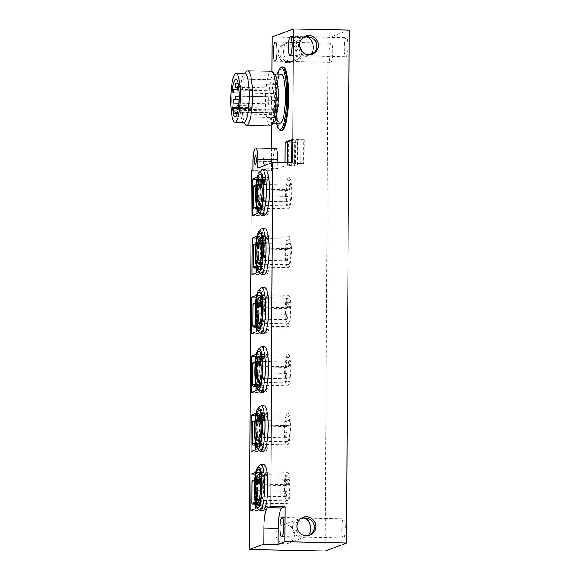 <?xml version="1.0" encoding="UTF-8"?>
<svg xmlns="http://www.w3.org/2000/svg" width="580" height="580" viewBox="0 0 580 580"><rect width="100%" height="100%" fill="white"/><g stroke="black" fill="none" stroke-linecap="round" stroke-linejoin="round"><path stroke-width="0.43" stroke-dasharray="2.9 2.17" d="M301.752 517.984L300.636 518.281C293.031 520.615 295.271 536.558 303.275 537.015L302.405 537.029C290.906 537.268 288.361 522.384 299.287 518.788L301.419 518.187M304.275 36.866L303.159 37.163C295.546 39.498 297.786 55.441 305.79 55.897L304.928 55.905C293.429 56.151 290.877 41.26 301.803 37.671L303.935 37.069M302.013 51.526C301.738 55.731 299.338 58.79 294.814 60.719L290.725 61.553L293.458 61.226C301.071 58.892 298.83 42.942 290.826 42.485L288.093 42.819C280.488 45.153 282.728 61.096 290.725 61.553L289.862 61.56C278.364 61.806 275.819 46.915 286.745 43.326L291.689 42.478C294.901 42.594 297.533 43.652 299.584 45.668M349.211 30.124L327.946 38.106L325.257 551M272.136 36.982L327.946 38.106M343.454 537.827A9.556 1.849 -88.8 0 0 345.361 527.967A9.556 1.849 -88.8 0 0 343.701 518.737A9.556 1.849 -88.8 0 0 341.656 528.257A9.556 1.849 -88.8 0 0 343.309 537.856A9.556 1.849 -88.8 0 0 343.454 537.827M308.647 535.615L303.275 537.015L306.008 536.688L307.603 535.797M345.977 56.709A9.556 1.849 -88.8 0 0 347.884 46.849A9.556 1.849 -88.8 0 0 346.216 37.62A9.556 1.849 -88.8 0 0 344.172 47.139A9.556 1.849 -88.8 0 0 345.832 56.731A9.556 1.849 -88.8 0 0 345.977 56.709M311.17 54.491L305.79 55.897L308.524 55.571L310.119 54.679M330.912 62.364A9.556 1.849 -88.8 0 0 332.818 52.497A9.556 1.849 -88.8 0 0 331.151 43.275A9.556 1.849 -88.8 0 0 329.106 52.794A9.556 1.849 -88.8 0 0 330.767 62.386A9.556 1.849 -88.8 0 0 330.912 62.364M285.106 543.837A9.556 9.352 -110.6 0 1 281.8 525.357A9.556 9.352 -110.6 0 1 293.915 531.019A9.556 9.352 -110.6 0 1 285.106 543.837M287.629 62.712A9.556 9.352 -110.6 0 1 284.316 44.232A9.556 9.352 -110.6 0 1 296.431 49.894A9.556 9.352 -110.6 0 1 287.629 62.712M271.549 148.386L271.433 170.875L251.343 170.469M271.955 71.485L271.672 124.939M256.664 267.851L256.831 236.93M256.36 326.859L256.519 295.938M256.048 385.867L256.208 354.938M255.744 444.867L255.903 413.946M255.432 503.875L255.591 472.954M256.976 208.851L257.136 177.929M263.015 510.298A22.758 4.408 91.2 0 1 259.064 487.454A22.758 4.408 91.2 0 1 263.936 464.79M263.327 451.291A22.758 4.408 91.2 0 1 259.376 428.446A22.758 4.408 91.2 0 1 264.241 405.783M263.632 392.29A22.758 4.408 91.2 0 1 259.688 369.445A22.758 4.408 91.2 0 1 264.552 346.775M263.943 333.282A22.758 4.408 91.2 0 1 259.992 310.438A22.758 4.408 91.2 0 1 264.864 287.774M264.255 274.275A22.758 4.408 91.2 0 1 260.304 251.43A22.758 4.408 91.2 0 1 265.169 228.767M264.56 215.274A22.758 4.408 91.2 0 1 260.616 192.43A22.758 4.408 91.2 0 1 265.481 169.766M258.426 269.736A4.553 0.884 -88.8 0 0 259.332 265.038A4.553 0.884 -88.8 0 0 258.542 260.645A4.553 0.884 -88.8 0 0 257.571 265.183A4.553 0.884 -88.8 0 0 258.361 269.751A4.553 0.884 -88.8 0 0 258.426 269.736M258.114 328.744A4.553 0.884 -88.8 0 0 259.028 324.046A4.553 0.884 -88.8 0 0 258.231 319.652A4.553 0.884 -88.8 0 0 257.259 324.184A4.553 0.884 -88.8 0 0 258.049 328.751A4.553 0.884 -88.8 0 0 258.114 328.744M257.81 387.745A4.553 0.884 -88.8 0 0 258.716 383.054A4.553 0.884 -88.8 0 0 257.926 378.66A4.553 0.884 -88.8 0 0 256.947 383.191A4.553 0.884 -88.8 0 0 257.738 387.759A4.553 0.884 -88.8 0 0 257.81 387.745M257.498 446.752A4.553 0.884 -88.8 0 0 258.404 442.054A4.553 0.884 -88.8 0 0 257.614 437.661A4.553 0.884 -88.8 0 0 256.643 442.192A4.553 0.884 -88.8 0 0 257.433 446.767A4.553 0.884 -88.8 0 0 257.498 446.752M257.187 505.76A4.553 0.884 -88.8 0 0 258.1 501.062A4.553 0.884 -88.8 0 0 257.302 496.668A4.553 0.884 -88.8 0 0 256.331 501.2A4.553 0.884 -88.8 0 0 257.121 505.767A4.553 0.884 -88.8 0 0 257.187 505.76M258.738 210.729A4.553 0.884 -88.8 0 0 259.644 206.038A4.553 0.884 -88.8 0 0 258.854 201.644A4.553 0.884 -88.8 0 0 257.875 206.175A4.553 0.884 -88.8 0 0 258.665 210.743A4.553 0.884 -88.8 0 0 258.738 210.729M258.542 247.044A4.553 0.884 -88.8 0 0 259.456 242.346A4.553 0.884 -88.8 0 0 258.658 237.952A4.553 0.884 -88.8 0 0 257.687 242.483A4.553 0.884 -88.8 0 0 258.477 247.051A4.553 0.884 -88.8 0 0 258.542 247.044M258.238 306.044A4.553 0.884 -88.8 0 0 259.144 301.353A4.553 0.884 -88.8 0 0 258.354 296.96A4.553 0.884 -88.8 0 0 257.375 301.491A4.553 0.884 -88.8 0 0 258.165 306.059A4.553 0.884 -88.8 0 0 258.238 306.044M257.926 365.052A4.553 0.884 -88.8 0 0 258.832 360.354A4.553 0.884 -88.8 0 0 258.042 355.961A4.553 0.884 -88.8 0 0 257.07 360.499A4.553 0.884 -88.8 0 0 257.861 365.067A4.553 0.884 -88.8 0 0 257.926 365.052M257.614 424.06A4.553 0.884 -88.8 0 0 258.528 419.362A4.553 0.884 -88.8 0 0 257.73 414.968A4.553 0.884 -88.8 0 0 256.759 419.5A4.553 0.884 -88.8 0 0 257.549 424.067A4.553 0.884 -88.8 0 0 257.614 424.06M257.31 483.06A4.553 0.884 -88.8 0 0 258.216 478.37A4.553 0.884 -88.8 0 0 257.426 473.976A4.553 0.884 -88.8 0 0 256.454 478.507A4.553 0.884 -88.8 0 0 257.237 483.075A4.553 0.884 -88.8 0 0 257.31 483.06M258.854 188.036A4.553 0.884 -88.8 0 0 259.76 183.338A4.553 0.884 -88.8 0 0 258.97 178.944A4.553 0.884 -88.8 0 0 257.998 183.483A4.553 0.884 -88.8 0 0 258.789 188.05A4.553 0.884 -88.8 0 0 258.854 188.036M271.433 170.875L273.028 170.281L252.938 169.875M273.028 170.281L273.071 161.653L252.981 161.247M275.71 148.473A12.289 2.378 -88.8 0 0 273.071 161.653M277.842 162.596L277.813 168.483L257.723 168.077M292.197 140.041L300.933 139.881L300.81 163.48L304.13 163.371L292.697 162.893M300.81 163.48L291.776 163.683L287.506 165.293L297.04 166.032L284.99 165.793L277.813 168.483M285.005 162.741L284.99 165.793M281.779 130.66A31.864 6.17 91.2 0 1 276.247 98.68A31.864 6.17 91.2 0 1 283.062 66.947M264.277 165.068A4.553 0.884 -88.8 0 0 265.19 160.377A4.553 0.884 -88.8 0 0 264.393 155.984A4.553 0.884 -88.8 0 0 263.421 160.515A4.553 0.884 -88.8 0 0 264.212 165.082A4.553 0.884 -88.8 0 0 264.277 165.068M243.977 122.554A24.52 4.749 91.2 0 1 243.049 122.054A24.52 4.749 91.2 0 1 239.721 97.94A24.52 4.749 91.2 0 1 244.02 73.986A24.52 4.749 91.2 0 1 244.963 73.522M245.623 124.838A27.311 5.292 91.2 0 1 241.918 97.984A27.311 5.292 91.2 0 1 246.703 71.304M270.2 125.874A27.311 5.292 91.2 0 1 265.466 98.462A27.311 5.292 91.2 0 1 271.302 71.26M273.941 122.677A24.52 4.749 91.2 0 1 272.999 123.141A24.52 4.749 91.2 0 1 268.743 98.528A24.52 4.749 91.2 0 1 273.985 74.109A24.52 4.749 91.2 0 1 274.913 74.61M280.14 123.279A24.52 4.749 91.2 0 1 275.884 98.672A24.52 4.749 91.2 0 1 281.133 74.254M276.479 123.206A30.95 5.996 91.2 0 1 277.472 74.182M279.676 129.993A31.864 6.17 91.2 0 1 275.355 98.665A31.864 6.17 91.2 0 1 280.938 67.534M272.999 114.593A18.893 3.661 -88.8 0 0 274.898 117.544A18.893 3.661 -88.8 0 0 278.937 98.738A18.893 3.661 -88.8 0 0 275.66 79.772A18.893 3.661 -88.8 0 0 272.107 90.777A18.893 3.661 -88.8 0 0 272.267 111.019L272.629 109.105A2.733 0.529 -88.8 0 1 273.05 108.156A2.733 0.529 -88.8 0 1 273.499 109.758A2.733 0.529 -88.8 0 1 273.361 112.672L272.999 114.593L237.169 113.868M272.267 111.019L232.536 110.222M274.695 112.875L274.746 109.236L274.695 112.875M276.682 109.896L276.725 106.256L276.682 109.896M272.868 103.965L272.919 100.333L272.846 103.972L238.938 103.284M277.697 100.434L277.74 96.795L277.697 100.434M275.268 100.478L275.312 96.838L275.268 100.478M273.361 93.692L273.405 90.059L273.361 93.692M277.037 91.002L277.08 87.37L277.037 91.002M275.166 88.087L275.21 84.455L275.166 88.087M259.746 188.058A4.553 0.884 -88.8 0 0 260.652 183.36A4.553 0.884 -88.8 0 0 259.862 178.966A4.553 0.884 -88.8 0 0 258.89 183.498A4.553 0.884 -88.8 0 0 259.68 188.065A4.553 0.884 -88.8 0 0 259.746 188.058M258.202 483.082A4.553 0.884 -88.8 0 0 259.108 478.384A4.553 0.884 -88.8 0 0 258.317 473.99A4.553 0.884 -88.8 0 0 257.346 478.522A4.553 0.884 -88.8 0 0 258.136 483.096A4.553 0.884 -88.8 0 0 258.202 483.082M258.513 424.074A4.553 0.884 -88.8 0 0 259.419 419.376A4.553 0.884 -88.8 0 0 258.629 414.983A4.553 0.884 -88.8 0 0 257.65 419.521A4.553 0.884 -88.8 0 0 258.441 424.089A4.553 0.884 -88.8 0 0 258.513 424.074M258.818 365.074A4.553 0.884 -88.8 0 0 259.731 360.376A4.553 0.884 -88.8 0 0 258.934 355.982A4.553 0.884 -88.8 0 0 257.962 360.513A4.553 0.884 -88.8 0 0 258.752 365.081A4.553 0.884 -88.8 0 0 258.818 365.074M259.13 306.066A4.553 0.884 -88.8 0 0 260.036 301.368A4.553 0.884 -88.8 0 0 259.245 296.974A4.553 0.884 -88.8 0 0 258.274 301.506A4.553 0.884 -88.8 0 0 259.057 306.08A4.553 0.884 -88.8 0 0 259.13 306.066M259.434 247.058A4.553 0.884 -88.8 0 0 260.348 242.368A4.553 0.884 -88.8 0 0 259.55 237.974A4.553 0.884 -88.8 0 0 258.579 242.505A4.553 0.884 -88.8 0 0 259.369 247.073A4.553 0.884 -88.8 0 0 259.434 247.058M259.63 210.75A4.553 0.884 -88.8 0 0 260.536 206.052A4.553 0.884 -88.8 0 0 259.746 201.659A4.553 0.884 -88.8 0 0 258.767 206.19A4.553 0.884 -88.8 0 0 259.557 210.765A4.553 0.884 -88.8 0 0 259.63 210.75M258.086 505.774A4.553 0.884 -88.8 0 0 258.992 501.076A4.553 0.884 -88.8 0 0 258.202 496.683A4.553 0.884 -88.8 0 0 257.223 501.221A4.553 0.884 -88.8 0 0 258.013 505.789A4.553 0.884 -88.8 0 0 258.086 505.774M258.39 446.767A4.553 0.884 -88.8 0 0 259.303 442.076A4.553 0.884 -88.8 0 0 258.506 437.683A4.553 0.884 -88.8 0 0 257.535 442.214A4.553 0.884 -88.8 0 0 258.325 446.781A4.553 0.884 -88.8 0 0 258.39 446.767M258.702 387.766A4.553 0.884 -88.8 0 0 259.608 383.068A4.553 0.884 -88.8 0 0 258.818 378.675A4.553 0.884 -88.8 0 0 257.846 383.206A4.553 0.884 -88.8 0 0 258.629 387.781A4.553 0.884 -88.8 0 0 258.702 387.766M259.006 328.758A4.553 0.884 -88.8 0 0 259.92 324.06A4.553 0.884 -88.8 0 0 259.122 319.667A4.553 0.884 -88.8 0 0 258.151 324.205A4.553 0.884 -88.8 0 0 258.941 328.773A4.553 0.884 -88.8 0 0 259.006 328.758M259.318 269.758A4.553 0.884 -88.8 0 0 260.224 265.06A4.553 0.884 -88.8 0 0 259.434 260.666A4.553 0.884 -88.8 0 0 258.462 265.198A4.553 0.884 -88.8 0 0 259.253 269.765A4.553 0.884 -88.8 0 0 259.318 269.758M260.572 214.745A22.758 4.408 91.2 0 1 257.484 192.364A22.758 4.408 91.2 0 1 261.478 170.129M260.268 273.745A22.758 4.408 91.2 0 1 257.179 251.372A22.758 4.408 91.2 0 1 261.167 229.136M259.956 332.753A22.758 4.408 91.2 0 1 256.868 310.373A22.758 4.408 91.2 0 1 260.855 288.137M259.644 391.761A22.758 4.408 91.2 0 1 256.563 369.38A22.758 4.408 91.2 0 1 260.55 347.144M259.34 450.762A22.758 4.408 91.2 0 1 256.251 428.388A22.758 4.408 91.2 0 1 260.239 406.152M259.028 509.769A22.758 4.408 91.2 0 1 255.939 487.388A22.758 4.408 91.2 0 1 259.927 465.153M261.834 176.972A15.74 3.052 91.2 0 1 262.399 176.719A15.74 3.052 91.2 0 1 262.994 177.038A15.74 3.052 91.2 0 1 265.147 191.306A15.74 3.052 91.2 0 1 262.37 207.901A15.74 3.052 91.2 0 1 261.761 208.198A15.74 3.052 91.2 0 1 261.21 207.915M260.065 205.276A15.74 3.052 91.2 0 1 260.579 179.568M291.747 191.842A15.74 3.052 91.2 0 1 288.369 208.735A15.74 3.052 91.2 0 1 285.635 192.937A15.74 3.052 91.2 0 1 289 177.255A15.74 3.052 91.2 0 1 291.747 191.842M288.615 205.82A12.861 2.494 -88.8 0 0 291.182 192.553A12.861 2.494 -88.8 0 0 288.942 180.141A12.861 2.494 -88.8 0 0 286.194 192.944A12.861 2.494 -88.8 0 0 288.427 205.849A12.861 2.494 -88.8 0 0 288.615 205.82M260.289 471.997A15.74 3.052 91.2 0 1 260.855 471.743A15.74 3.052 91.2 0 1 261.45 472.069A15.74 3.052 91.2 0 1 263.603 486.33A15.74 3.052 91.2 0 1 260.826 502.925A15.74 3.052 91.2 0 1 260.217 503.223A15.74 3.052 91.2 0 1 259.666 502.947M258.513 500.308A15.74 3.052 91.2 0 1 259.035 474.592M290.203 486.874A15.74 3.052 91.2 0 1 286.817 503.759A15.74 3.052 91.2 0 1 284.091 487.961A15.74 3.052 91.2 0 1 287.455 472.279A15.74 3.052 91.2 0 1 290.203 486.874M287.071 500.845A12.861 2.494 -88.8 0 0 289.637 487.577A12.861 2.494 -88.8 0 0 287.397 475.165A12.861 2.494 -88.8 0 0 284.649 487.968A12.861 2.494 -88.8 0 0 286.882 500.881A12.861 2.494 -88.8 0 0 287.071 500.845M260.594 412.996A15.74 3.052 91.2 0 1 261.16 412.742A15.74 3.052 91.2 0 1 261.761 413.061A15.74 3.052 91.2 0 1 263.907 427.329A15.74 3.052 91.2 0 1 261.138 443.917A15.74 3.052 91.2 0 1 260.529 444.215A15.74 3.052 91.2 0 1 259.97 443.939M258.825 441.3A15.74 3.052 91.2 0 1 259.347 415.584M290.515 427.866A15.74 3.052 91.2 0 1 287.129 444.759A15.74 3.052 91.2 0 1 284.396 428.953A15.74 3.052 91.2 0 1 287.767 413.279A15.74 3.052 91.2 0 1 290.515 427.866M287.383 441.837A12.861 2.494 -88.8 0 0 289.949 428.569A12.861 2.494 -88.8 0 0 287.709 416.157A12.861 2.494 -88.8 0 0 284.954 428.968A12.861 2.494 -88.8 0 0 287.187 441.873A12.861 2.494 -88.8 0 0 287.383 441.837M260.906 353.988A15.74 3.052 91.2 0 1 261.471 353.735A15.74 3.052 91.2 0 1 262.066 354.054A15.74 3.052 91.2 0 1 264.219 368.322A15.74 3.052 91.2 0 1 261.442 384.917A15.74 3.052 91.2 0 1 260.833 385.214A15.74 3.052 91.2 0 1 260.282 384.932M259.137 382.292A15.74 3.052 91.2 0 1 259.651 356.584M290.819 368.858A15.74 3.052 91.2 0 1 287.441 385.751A15.74 3.052 91.2 0 1 284.707 369.946A15.74 3.052 91.2 0 1 288.071 354.271A15.74 3.052 91.2 0 1 290.819 368.858M287.687 382.836A12.861 2.494 -88.8 0 0 290.254 369.569A12.861 2.494 -88.8 0 0 288.013 357.157A12.861 2.494 -88.8 0 0 285.266 369.96A12.861 2.494 -88.8 0 0 287.499 382.865A12.861 2.494 -88.8 0 0 287.687 382.836M261.217 294.988A15.74 3.052 91.2 0 1 261.783 294.727A15.74 3.052 91.2 0 1 262.377 295.053A15.74 3.052 91.2 0 1 264.524 309.321A15.74 3.052 91.2 0 1 261.754 325.909A15.74 3.052 91.2 0 1 261.145 326.207A15.74 3.052 91.2 0 1 260.587 325.931M259.441 323.292A15.74 3.052 91.2 0 1 259.963 297.576M291.131 309.858A15.74 3.052 91.2 0 1 287.745 326.743A15.74 3.052 91.2 0 1 285.019 310.945A15.74 3.052 91.2 0 1 288.383 295.263A15.74 3.052 91.2 0 1 291.131 309.858M287.999 323.829A12.861 2.494 -88.8 0 0 290.565 310.561A12.861 2.494 -88.8 0 0 288.325 298.149A12.861 2.494 -88.8 0 0 285.577 310.952A12.861 2.494 -88.8 0 0 287.803 323.865A12.861 2.494 -88.8 0 0 287.999 323.829M261.522 235.98A15.74 3.052 91.2 0 1 262.087 235.726A15.74 3.052 91.2 0 1 262.682 236.045A15.74 3.052 91.2 0 1 264.835 250.313A15.74 3.052 91.2 0 1 262.058 266.901A15.74 3.052 91.2 0 1 261.457 267.206A15.74 3.052 91.2 0 1 260.899 266.923M259.753 264.284A15.74 3.052 91.2 0 1 260.275 238.569M291.435 250.85A15.74 3.052 91.2 0 1 288.057 267.743A15.74 3.052 91.2 0 1 285.324 251.938A15.74 3.052 91.2 0 1 288.695 236.263A15.74 3.052 91.2 0 1 291.435 250.85M288.311 264.821A12.861 2.494 -88.8 0 0 290.87 251.553A12.861 2.494 -88.8 0 0 288.637 239.141A12.861 2.494 -88.8 0 0 285.882 251.952A12.861 2.494 -88.8 0 0 288.115 264.857A12.861 2.494 -88.8 0 0 288.311 264.821M287.542 201.746A2.733 0.529 -88.8 0 0 288.086 198.925A2.733 0.529 -88.8 0 0 287.615 196.294A2.733 0.529 -88.8 0 0 287.027 199.012A2.733 0.529 -88.8 0 0 287.506 201.753A2.733 0.529 -88.8 0 0 287.542 201.746M289.797 189.689A2.733 0.529 -88.8 0 0 290.341 186.876A2.733 0.529 -88.8 0 0 289.862 184.237A2.733 0.529 -88.8 0 0 289.282 186.956A2.733 0.529 -88.8 0 0 289.754 189.696A2.733 0.529 -88.8 0 0 289.797 189.689M287.6 190.515A2.733 0.529 -88.8 0 0 288.144 187.695A2.733 0.529 -88.8 0 0 287.673 185.056A2.733 0.529 -88.8 0 0 287.086 187.782A2.733 0.529 -88.8 0 0 287.564 190.523A2.733 0.529 -88.8 0 0 287.6 190.515M287.238 260.754A2.733 0.529 -88.8 0 0 287.781 257.933A2.733 0.529 -88.8 0 0 287.303 255.301A2.733 0.529 -88.8 0 0 286.723 258.02A2.733 0.529 -88.8 0 0 287.194 260.761A2.733 0.529 -88.8 0 0 287.238 260.754M289.485 248.697A2.733 0.529 -88.8 0 0 290.029 245.876A2.733 0.529 -88.8 0 0 289.558 243.245A2.733 0.529 -88.8 0 0 288.97 245.963A2.733 0.529 -88.8 0 0 289.442 248.704A2.733 0.529 -88.8 0 0 289.485 248.697M287.296 249.516A2.733 0.529 -88.8 0 0 287.839 246.703A2.733 0.529 -88.8 0 0 287.361 244.064A2.733 0.529 -88.8 0 0 286.781 246.783A2.733 0.529 -88.8 0 0 287.252 249.523A2.733 0.529 -88.8 0 0 287.296 249.516M286.926 319.754A2.733 0.529 -88.8 0 0 287.47 316.941A2.733 0.529 -88.8 0 0 286.998 314.302A2.733 0.529 -88.8 0 0 286.411 317.021A2.733 0.529 -88.8 0 0 286.882 319.761A2.733 0.529 -88.8 0 0 286.926 319.754M289.181 307.697A2.733 0.529 -88.8 0 0 289.724 304.884A2.733 0.529 -88.8 0 0 289.246 302.245A2.733 0.529 -88.8 0 0 288.666 304.964A2.733 0.529 -88.8 0 0 289.137 307.704A2.733 0.529 -88.8 0 0 289.181 307.697M286.984 308.524A2.733 0.529 -88.8 0 0 287.528 305.704A2.733 0.529 -88.8 0 0 287.056 303.072A2.733 0.529 -88.8 0 0 286.469 305.79A2.733 0.529 -88.8 0 0 286.94 308.531A2.733 0.529 -88.8 0 0 286.984 308.524M286.614 378.762A2.733 0.529 -88.8 0 0 287.158 375.941A2.733 0.529 -88.8 0 0 286.687 373.31A2.733 0.529 -88.8 0 0 286.099 376.028A2.733 0.529 -88.8 0 0 286.578 378.769A2.733 0.529 -88.8 0 0 286.614 378.762M288.869 366.705A2.733 0.529 -88.8 0 0 289.413 363.885A2.733 0.529 -88.8 0 0 288.934 361.253A2.733 0.529 -88.8 0 0 288.354 363.972A2.733 0.529 -88.8 0 0 288.825 366.712A2.733 0.529 -88.8 0 0 288.869 366.705M286.672 367.531A2.733 0.529 -88.8 0 0 287.223 364.711A2.733 0.529 -88.8 0 0 286.745 362.072A2.733 0.529 -88.8 0 0 286.157 364.798A2.733 0.529 -88.8 0 0 286.636 367.539A2.733 0.529 -88.8 0 0 286.672 367.531M286.31 437.77A2.733 0.529 -88.8 0 0 286.853 434.949A2.733 0.529 -88.8 0 0 286.375 432.31A2.733 0.529 -88.8 0 0 285.795 435.036A2.733 0.529 -88.8 0 0 286.266 437.777A2.733 0.529 -88.8 0 0 286.31 437.77M288.557 425.713A2.733 0.529 -88.8 0 0 289.101 422.892A2.733 0.529 -88.8 0 0 288.63 420.253A2.733 0.529 -88.8 0 0 288.043 422.979A2.733 0.529 -88.8 0 0 288.521 425.72A2.733 0.529 -88.8 0 0 288.557 425.713M286.368 426.532A2.733 0.529 -88.8 0 0 286.911 423.719A2.733 0.529 -88.8 0 0 286.433 421.08A2.733 0.529 -88.8 0 0 285.853 423.799A2.733 0.529 -88.8 0 0 286.324 426.539A2.733 0.529 -88.8 0 0 286.368 426.532M285.998 496.77A2.733 0.529 -88.8 0 0 286.542 493.957A2.733 0.529 -88.8 0 0 286.07 491.318A2.733 0.529 -88.8 0 0 285.483 494.037A2.733 0.529 -88.8 0 0 285.954 496.777A2.733 0.529 -88.8 0 0 285.998 496.77M288.253 484.713A2.733 0.529 -88.8 0 0 288.796 481.9A2.733 0.529 -88.8 0 0 288.318 479.261A2.733 0.529 -88.8 0 0 287.738 481.98A2.733 0.529 -88.8 0 0 288.209 484.721A2.733 0.529 -88.8 0 0 288.253 484.713M286.056 485.54A2.733 0.529 -88.8 0 0 286.6 482.72A2.733 0.529 -88.8 0 0 286.129 480.088A2.733 0.529 -88.8 0 0 285.541 482.807A2.733 0.529 -88.8 0 0 286.02 485.547A2.733 0.529 -88.8 0 0 286.056 485.54M257.143 177.357L269.192 177.596L269.185 179.865L266.3 179.807A3.821 3.741 -110.6 0 0 263.044 181.649L261.798 183.802L259.115 183.751A0.913 0.892 -110.6 0 0 258.216 184.643L258.107 206.429A0.913 0.892 -110.6 0 0 258.992 207.35L261.674 207.408L262.899 209.612A3.821 3.741 -110.6 0 0 266.133 211.584L269.019 211.642L269.004 213.911L256.947 213.665M256.889 179.176L264.589 179.329L269.192 177.596M264.589 179.329L264.574 181.598L269.185 179.865M264.574 181.598L261.696 181.54L266.3 179.807M261.798 183.802L257.187 185.535L258.433 183.381A3.821 3.741 -110.6 0 1 261.696 181.54M257.187 185.535L254.511 185.477L259.115 183.751M256.976 209.133L261.674 207.408M257.063 209.133L258.288 211.338L262.899 209.612M269.019 211.642L264.407 213.368L261.529 213.31A3.821 3.741 -110.6 0 1 258.288 211.338M264.407 213.368L264.4 215.637L269.004 213.911M264.4 215.637L252.344 215.398M255.599 472.381L267.648 472.627L267.641 474.897L264.755 474.839A3.821 3.741 -110.6 0 0 261.5 476.673L260.253 478.834L257.571 478.775A0.913 0.892 -110.6 0 0 256.672 479.667L256.563 501.453A0.913 0.892 -110.6 0 0 257.447 502.382L260.13 502.432L261.355 504.636A3.821 3.741 -110.6 0 0 264.589 506.608L267.474 506.666L267.46 508.935L255.403 508.689M255.345 474.201L263.044 474.353L267.648 472.627M263.044 474.353L263.03 476.622L267.641 474.897M263.03 476.622L260.152 476.564L264.755 474.839M260.253 478.834L255.642 480.559L256.889 478.406A3.821 3.741 -110.6 0 1 260.152 476.564M255.642 480.559L252.967 480.508L257.571 478.775M255.432 504.158L260.13 502.432M255.519 504.165L256.744 506.362L261.355 504.636M267.474 506.666L262.863 508.392L259.985 508.334A3.821 3.741 -110.6 0 1 256.744 506.362M262.863 508.392L262.856 510.668L267.46 508.935M262.856 510.668L250.799 510.422M255.903 413.373L267.96 413.62L267.945 415.889L265.067 415.831A3.821 3.741 -110.6 0 0 261.812 417.673L260.558 419.826L257.882 419.768A0.913 0.892 -110.6 0 0 256.983 420.659L256.868 442.446A0.913 0.892 -110.6 0 0 257.759 443.374L260.435 443.424L261.66 445.628A3.821 3.741 -110.6 0 0 264.9 447.601L267.779 447.659L267.771 449.928L255.715 449.688M255.657 415.193L263.356 415.345L267.96 413.62M263.356 415.345L263.342 417.622L267.945 415.889M263.342 417.622L260.456 417.557L265.067 415.831M260.558 419.826L255.954 421.551L257.201 419.398A3.821 3.741 -110.6 0 1 260.456 417.557M255.954 421.551L253.271 421.5L257.882 419.768M255.737 445.157L260.435 443.424M255.831 445.157L257.056 447.361L261.66 445.628M267.779 447.659L263.175 449.391L260.289 449.333A3.821 3.741 -110.6 0 1 257.056 447.361M263.175 449.391L263.161 451.661L267.771 449.928M263.161 451.661L251.111 451.414M256.215 354.373L268.272 354.612L268.257 356.881L265.379 356.823A3.821 3.741 -110.6 0 0 262.117 358.665L260.869 360.818L258.187 360.767A0.913 0.892 -110.6 0 0 257.295 361.659L257.179 383.445A0.913 0.892 -110.6 0 0 258.064 384.366L260.746 384.424L261.971 386.628A3.821 3.741 -110.6 0 0 265.212 388.6L268.09 388.658L268.076 390.927L256.026 390.681M255.961 356.185L263.661 356.345L268.272 354.612M263.661 356.345L263.646 358.614L268.257 356.881M263.646 358.614L260.768 358.556L265.379 356.823M260.869 360.818L256.258 362.551L257.513 360.397A3.821 3.741 -110.6 0 1 260.768 358.556M256.258 362.551L253.583 362.493L258.187 360.767M256.048 386.149L260.746 384.424M256.135 386.149L257.361 388.353L261.971 386.628M268.09 388.658L263.487 390.384L260.601 390.325A3.821 3.741 -110.6 0 1 257.361 388.353M263.487 390.384L263.472 392.653L268.076 390.927M263.472 392.653L251.415 392.413M256.519 295.365L268.576 295.611L268.569 297.881L265.683 297.823A3.821 3.741 -110.6 0 0 262.428 299.664L261.181 301.817L258.499 301.76A0.913 0.892 -110.6 0 0 257.6 302.651L257.484 324.438A0.913 0.892 -110.6 0 0 258.375 325.365L261.051 325.416L262.283 327.62A3.821 3.741 -110.6 0 0 265.517 329.592L268.402 329.65L268.388 331.919L256.331 331.673M256.273 297.185L263.973 297.337L268.576 295.611M263.973 297.337L263.958 299.606L268.569 297.881M263.958 299.606L261.08 299.548L265.683 297.823M261.181 301.817L256.57 303.543L257.817 301.39A3.821 3.741 -110.6 0 1 261.08 299.548M256.57 303.543L253.895 303.492L258.499 301.76M256.36 327.142L261.051 325.416M256.447 327.149L257.672 329.353L262.283 327.62M268.402 329.65L263.791 331.383L260.913 331.325A3.821 3.741 -110.6 0 1 257.672 329.353M263.791 331.383L263.784 333.652L268.388 331.919M263.784 333.652L251.727 333.406M256.831 236.357L268.888 236.604L268.873 238.873L265.995 238.815A3.821 3.741 -110.6 0 0 262.733 240.656L261.486 242.81L258.81 242.759A0.913 0.892 -110.6 0 0 257.911 243.643L257.796 265.43A0.913 0.892 -110.6 0 0 258.687 266.358L261.363 266.409L262.588 268.613A3.821 3.741 -110.6 0 0 265.829 270.584L268.707 270.642L268.7 272.912L256.643 272.673M256.585 238.177L264.277 238.337L268.888 236.604M264.277 238.337L264.27 240.606L268.873 238.873M264.27 240.606L261.384 240.548L265.995 238.815M261.486 242.81L256.882 244.542L258.129 242.382A3.821 3.741 -110.6 0 1 261.384 240.548M256.882 244.542L254.2 244.485L258.81 242.759M256.664 268.141L261.363 266.409M256.759 268.141L257.984 270.345L262.588 268.613M268.707 270.642L264.103 272.375L261.217 272.317A3.821 3.741 -110.6 0 1 257.984 270.345M264.103 272.375L264.089 274.644L268.7 272.912M264.089 274.644L252.032 274.398M287.622 142.238L297.17 142.434L297.04 166.032M297.17 142.434L297.613 142.267L297.489 165.865M297.613 142.267L294.727 142.209L294.604 165.807M290.913 165.416L291.044 141.817L294.727 142.209M291.044 141.817L288.361 141.759L288.238 165.365M287.644 141.701L288.361 141.759M295.648 140.084L295.524 163.69M300.933 139.881L303.811 139.94L303.688 163.538M303.811 139.94L304.254 139.773L304.13 163.371M304.254 139.773L292.197 139.526M273.361 112.672L234.784 111.897M272.629 109.105L232.892 108.3M258.433 183.381L263.044 181.649M256.063 185.448L258.216 184.643M256.592 206.995L258.107 206.429M256.824 208.169L258.992 207.35M261.529 213.31L266.133 211.584M256.889 478.406L261.5 476.673M254.518 480.472L256.672 479.667M255.048 502.019L256.563 501.453M255.28 503.193L257.447 502.382M259.985 508.334L264.589 506.608M257.201 419.398L261.812 417.673M254.83 421.471L256.983 420.659M255.36 443.011L256.868 442.446M255.584 444.186L257.759 443.374M260.289 449.333L264.9 447.601M257.513 360.397L262.117 358.665M255.142 362.464L257.295 361.659M255.664 384.011L257.179 383.445M255.896 385.185L258.064 384.366M260.601 390.325L265.212 388.6M257.817 301.39L262.428 299.664M255.446 303.456L257.6 302.651M255.976 325.003L257.484 324.438M256.2 326.177L258.375 325.365M260.913 331.325L265.517 329.592M258.129 242.382L262.733 240.656M255.758 244.456L257.911 243.643M256.287 266.002L257.796 265.43M256.512 267.17L258.687 266.358M261.217 272.317L265.829 270.584M291.856 141.999L291.726 165.604M287.506 165.293L287.52 162.791L287.52 165.278M291.776 162.879L291.776 163.683M292.973 140.034L292.842 163.632M297.308 139.954L297.185 163.553M281.699 536.609L302.405 537.029M282.083 517.498L302.789 517.911M290.022 55.608L304.928 55.905M290.406 36.497L305.312 36.794M274.956 61.262L289.862 61.56M275.348 42.144L290.246 42.449M303.848 537.058L343.309 537.856M304.239 517.94L343.701 518.737M306.37 55.934L345.832 56.731M306.755 36.823L346.216 37.62M291.305 61.589L330.767 62.386M291.689 42.478L331.151 43.275M294.814 60.719L308.524 55.571M288.093 42.819L301.803 37.671M291.037 62.133L293.458 61.226M284.316 44.232L286.745 43.326M309.872 55.064L312.301 54.15M303.159 37.163L305.58 36.25M307.356 536.181L309.785 535.267M300.636 518.281L303.064 517.375M288.514 543.25L306.008 536.688M281.8 525.357L299.287 518.788M264.393 155.984L255.468 155.803M264.212 165.082L255.28 164.901M243.049 122.054L243.499 122.54M244.02 73.986L244.492 73.515M272.999 123.141L273.47 123.149M273.985 74.109L274.463 74.117M275.66 79.772L235.922 78.974M274.898 117.544L235.161 116.747M274.746 109.236L236.669 108.467M274.673 112.882L237.662 112.136M276.725 106.256L238.743 105.487M276.653 109.896L238.257 109.12M272.919 100.333L235.386 99.572M277.74 96.795L239.221 96.019M277.668 100.441L239.149 99.659M275.312 96.838L237.894 96.084M275.239 100.478L239.149 99.753M273.405 90.059L236.988 89.32M273.332 93.699L239.17 93.01M277.08 87.37L238.699 86.594M277.008 91.009L239.04 90.241M275.21 84.455L238.242 83.708M275.137 88.095L237.046 87.326M273.05 108.156L236.604 107.423M259.862 178.966L258.97 178.944M259.68 188.065L258.789 188.05M258.317 473.99L257.426 473.976M258.136 483.096L257.237 483.075M258.629 414.983L257.73 414.968M258.441 424.089L257.549 424.067M258.934 355.982L258.042 355.961M258.752 365.081L257.861 365.067M259.245 296.974L258.354 296.96M259.057 306.08L258.165 306.059M259.55 237.974L258.658 237.952M259.369 247.073L258.477 247.051M259.746 201.659L258.854 201.644M259.557 210.765L258.665 210.743M258.202 496.683L257.302 496.668M258.013 505.789L257.121 505.767M258.506 437.683L257.614 437.661M258.325 446.781L257.433 446.767M258.818 378.675L257.926 378.66M258.629 387.781L257.738 387.759M259.122 319.667L258.231 319.652M258.941 328.773L258.049 328.751M259.434 260.666L258.542 260.645M259.253 269.765L258.361 269.751M262.994 177.038L260.717 174.58M262.37 207.901L260 210.272M261.761 208.198L288.369 208.735M262.399 176.719L289 177.255M261.45 472.069L259.173 469.604M260.826 502.925L258.455 505.296M260.217 503.223L286.817 503.759M260.855 471.743L287.455 472.279M261.761 413.061L259.485 410.596M261.138 443.917L258.76 446.288M260.529 444.215L287.129 444.759M261.16 412.742L287.767 413.279M262.066 354.054L259.789 351.596M261.442 384.917L259.071 387.288M260.833 385.214L287.441 385.751M261.471 353.735L288.071 354.271M262.377 295.053L260.101 292.588M261.754 325.909L259.383 328.28M261.145 326.207L287.745 326.743M261.783 294.727L288.383 295.263M262.682 236.045L260.413 233.581M262.058 266.901L259.688 269.272M261.457 267.206L288.057 267.743M262.087 235.726L288.695 236.263M287.615 196.294L258.593 195.707M287.506 201.753L258.484 201.166M289.862 184.237L260.84 183.65M289.754 189.696L260.732 189.109M287.673 185.056L258.651 184.476M287.564 190.523L258.542 189.936M288.942 180.141L262.421 179.604M288.427 205.849L261.899 205.313M287.303 255.301L258.281 254.714M287.194 260.761L258.173 260.173M289.558 243.245L260.536 242.657M289.442 248.704L260.427 248.117M287.361 244.064L258.339 243.477M287.252 249.523L258.231 248.943M288.637 239.141L262.109 238.605M288.115 264.857L261.587 264.32M286.998 314.302L257.977 313.715M286.882 319.761L257.861 319.181M289.246 302.245L260.224 301.658M289.137 307.704L260.115 307.125M287.056 303.072L258.035 302.485M286.94 308.531L257.919 307.944M288.325 298.149L261.798 297.613M287.803 323.865L261.283 323.328M286.687 373.31L257.665 372.723M286.578 378.769L257.556 378.182M288.934 361.253L259.92 360.666M288.825 366.712L259.804 366.125M286.745 362.072L257.723 361.492M286.636 367.539L257.614 366.951M288.013 357.157L261.493 356.62M287.499 382.865L260.971 382.329M286.375 432.31L257.353 431.73M286.266 437.777L257.244 437.189M288.63 420.253L259.608 419.673M288.521 425.72L259.499 425.133M286.433 421.08L257.411 420.493M286.324 426.539L257.302 425.952M287.709 416.157L261.181 415.621M287.187 441.873L260.666 441.337M286.07 491.318L257.049 490.731M285.954 496.777L256.94 496.19M288.318 479.261L259.296 478.674M288.209 484.721L259.188 484.14M286.129 480.088L257.107 479.5M286.02 485.547L256.998 484.96M287.397 475.165L260.877 474.628M286.882 500.881L260.355 500.344M260.333 181.772L264.937 180.047M256.128 184.81L258.789 183.809M258.789 476.796L263.392 475.071M254.584 479.834L257.244 478.834M259.093 417.796L263.704 416.063M254.888 420.826L257.556 419.826M259.405 358.788L264.009 357.055M255.2 361.826L257.868 360.818M259.717 299.78L264.32 298.055M255.505 302.818L258.173 301.817M260.021 240.78L264.632 239.047M255.816 243.81L258.484 242.81"/><path stroke-width="0.87" d="M301.419 518.187L303.369 517.954L301.752 517.984M280.031 527.749A9.556 1.849 -88.8 0 0 281.699 536.609A9.556 1.849 -88.8 0 0 283.743 527.089A9.556 1.849 -88.8 0 0 282.083 517.498A9.556 1.849 -88.8 0 0 281.938 517.519A9.556 1.849 -88.8 0 0 280.031 527.749M303.935 37.069L305.892 36.837L304.275 36.866M288.354 46.748A9.556 1.849 -88.8 0 0 290.022 55.608A9.556 1.849 -88.8 0 0 292.066 46.088A9.556 1.849 -88.8 0 0 290.406 36.497A9.556 1.849 -88.8 0 0 290.261 36.518A9.556 1.849 -88.8 0 0 288.354 46.748M273.289 52.403A9.556 1.849 -88.8 0 0 274.956 61.262A9.556 1.849 -88.8 0 0 277.001 51.743A9.556 1.849 -88.8 0 0 275.348 42.144A9.556 1.849 -88.8 0 0 275.203 42.173A9.556 1.849 -88.8 0 0 273.289 52.403M285.092 506.826L281.989 507.986A19.118 3.705 -88.8 0 0 278.168 528.445L278.088 544.337L284.911 541.771L285.092 506.826L270.802 506.536L272.607 162.487L292.697 162.893L293.4 29L272.136 36.982L271.955 71.485M293.4 29L349.211 30.124L346.521 543.018L284.911 541.771M307.603 535.797C313.591 531.708 310.43 518.353 303.369 517.954L304.239 517.94C314.998 517.715 318.362 531.2 308.647 535.615M310.119 54.679C316.114 50.59 312.946 37.236 305.892 36.837L306.755 36.823C317.514 36.598 320.885 50.083 311.17 54.491M299.584 45.668L302.013 51.526M306.37 535.855A9.556 9.352 -110.6 0 1 303.064 517.375A9.556 9.352 -110.6 0 1 315.179 523.037A9.556 9.352 -110.6 0 1 306.37 535.855M308.894 54.73A9.556 9.352 -110.6 0 1 305.58 36.25A9.556 9.352 -110.6 0 1 317.695 41.912A9.556 9.352 -110.6 0 1 308.894 54.73M255.62 148.067L275.71 148.473A12.289 2.378 -88.8 0 1 277.856 159.862L257.767 159.457A12.289 2.378 -88.8 0 0 255.62 148.067A12.289 2.378 -88.8 0 0 252.981 161.247L252.938 169.875L251.343 170.469L249.356 549.47L325.257 551L346.521 543.018M271.672 124.939L271.549 148.386M278.088 544.337L263.798 544.047L249.356 549.47M256.664 267.851L256.643 272.673L252.032 274.398L252.227 238.09L256.831 236.357L256.831 236.93M256.36 326.859L256.331 331.673L251.727 333.406L251.916 297.098L256.519 295.365L256.519 295.938M256.048 385.867L256.026 390.681L251.415 392.413L251.604 356.098L256.215 354.373L256.208 354.938M255.744 444.867L255.715 449.688L251.111 451.414L251.299 415.106L255.903 413.373L255.903 413.946M255.432 503.875L255.403 508.689L250.799 510.422L250.988 474.114L255.599 472.381L255.591 472.954M256.976 208.851L256.947 213.665L252.344 215.398L252.532 179.082L257.143 177.357L257.136 177.929M257.738 467.342L259.927 465.153A22.758 4.408 91.2 0 1 260.812 464.725L263.936 464.79A22.758 4.408 91.2 0 1 267.902 485.88A22.758 4.408 91.2 0 1 263.015 510.298L259.891 510.233A22.758 4.408 91.2 0 1 259.028 509.769L256.925 507.493A20.481 3.966 91.2 0 1 254.149 487.352A20.481 3.966 91.2 0 1 257.738 467.342A20.481 3.966 91.2 0 1 262.102 485.938A20.481 3.966 91.2 0 1 256.925 507.493M258.049 408.334L260.239 406.152A22.758 4.408 91.2 0 1 261.116 405.717L264.241 405.783A22.758 4.408 91.2 0 1 268.214 426.873A22.758 4.408 91.2 0 1 263.327 451.291L260.202 451.233A22.758 4.408 91.2 0 1 259.34 450.762L257.237 448.492A20.481 3.966 91.2 0 1 254.46 428.352A20.481 3.966 91.2 0 1 258.049 408.334A20.481 3.966 91.2 0 1 262.414 426.931A20.481 3.966 91.2 0 1 257.237 448.492M258.361 349.334L260.55 347.144A22.758 4.408 91.2 0 1 261.428 346.717L264.552 346.775A22.758 4.408 91.2 0 1 268.525 367.872A22.758 4.408 91.2 0 1 263.632 392.29L260.507 392.225A22.758 4.408 91.2 0 1 259.644 391.761L257.549 389.485A20.481 3.966 91.2 0 1 254.765 369.344A20.481 3.966 91.2 0 1 258.361 349.334A20.481 3.966 91.2 0 1 262.726 367.93A20.481 3.966 91.2 0 1 257.549 389.485M258.665 290.326L260.855 288.137A22.758 4.408 91.2 0 1 261.739 287.709L264.864 287.774A22.758 4.408 91.2 0 1 268.83 308.864A22.758 4.408 91.2 0 1 263.943 333.282L260.819 333.217A22.758 4.408 91.2 0 1 259.956 332.753L257.853 330.477A20.481 3.966 91.2 0 1 255.077 310.336A20.481 3.966 91.2 0 1 258.665 290.326A20.481 3.966 91.2 0 1 263.03 308.923A20.481 3.966 91.2 0 1 257.853 330.477M258.977 231.326L261.167 229.136A22.758 4.408 91.2 0 1 262.044 228.701L265.169 228.767A22.758 4.408 91.2 0 1 269.142 249.857A22.758 4.408 91.2 0 1 264.255 274.275L261.123 274.217A22.758 4.408 91.2 0 1 260.268 273.745L258.165 271.476A20.481 3.966 91.2 0 1 255.388 251.336A20.481 3.966 91.2 0 1 258.977 231.326A20.481 3.966 91.2 0 1 263.342 249.915A20.481 3.966 91.2 0 1 258.165 271.476M259.282 172.318L261.478 170.129A22.758 4.408 91.2 0 1 262.356 169.701L265.481 169.766A22.758 4.408 91.2 0 1 269.454 190.856A22.758 4.408 91.2 0 1 264.56 215.274L261.435 215.209A22.758 4.408 91.2 0 1 260.572 214.745L258.477 212.469A20.481 3.966 91.2 0 1 255.693 192.328A20.481 3.966 91.2 0 1 259.282 172.318A20.481 3.966 91.2 0 1 263.646 190.914A20.481 3.966 91.2 0 1 258.477 212.469M270.802 506.536L267.706 507.703A19.118 3.705 -88.8 0 0 263.878 528.163L263.798 544.047M257.767 159.457L257.723 168.077L272.607 162.487M255.352 164.894A4.553 0.884 -88.8 0 0 256.258 160.196A4.553 0.884 -88.8 0 0 255.468 155.803A4.553 0.884 -88.8 0 0 254.489 160.334A4.553 0.884 -88.8 0 0 255.28 164.901A4.553 0.884 -88.8 0 0 255.352 164.894M277.856 159.862L277.842 162.596M292.081 162.886L292.197 139.526L285.113 142.187L285.005 162.741M277.472 74.182A30.95 5.996 91.2 0 1 280.067 68.404L280.938 67.534A31.864 6.17 91.2 0 1 282.17 66.932L283.062 66.947A31.864 6.17 91.2 0 1 288.623 96.476A31.864 6.17 91.2 0 1 281.779 130.66L280.887 130.645A31.864 6.17 91.2 0 1 279.676 129.993L278.842 129.079A30.95 5.996 91.2 0 1 276.479 123.206M240.316 96.07A24.52 4.749 91.2 0 1 235.045 122.373A24.52 4.749 91.2 0 1 230.789 97.759A24.52 4.749 91.2 0 1 236.038 73.341A24.52 4.749 91.2 0 1 240.316 96.07M232.536 110.222A18.893 3.661 91.2 0 1 232.37 89.972A18.893 3.661 91.2 0 1 235.922 78.974A18.893 3.661 91.2 0 1 239.199 97.933A18.893 3.661 91.2 0 1 235.161 116.747A18.893 3.661 91.2 0 1 233.262 113.789L233.624 111.868A2.733 0.529 -88.8 0 0 233.762 108.953A2.733 0.529 -88.8 0 0 233.312 107.358A2.733 0.529 -88.8 0 0 232.892 108.3L232.536 110.222M236.038 73.341L244.963 73.522A24.52 4.749 91.2 0 1 249.24 96.244A24.52 4.749 91.2 0 1 243.977 122.554L235.045 122.373M244.492 73.515L246.703 71.304A27.311 5.292 91.2 0 1 247.762 70.789A27.311 5.292 91.2 0 1 252.525 96.099A27.311 5.292 91.2 0 1 246.66 125.396A27.311 5.292 91.2 0 1 245.623 124.838L243.499 122.54M247.762 70.789L271.302 71.26A27.311 5.292 91.2 0 1 272.339 71.819A27.311 5.292 91.2 0 1 276.065 96.57A27.311 5.292 91.2 0 1 271.259 125.36A27.311 5.292 91.2 0 1 270.2 125.874L246.66 125.396M272.339 71.819L274.913 74.61A24.52 4.749 91.2 0 1 278.262 96.831A24.52 4.749 91.2 0 1 273.941 122.677L271.259 125.36M274.463 74.117L281.133 74.254A24.52 4.749 91.2 0 1 285.411 96.976A24.52 4.749 91.2 0 1 280.14 123.279L273.47 123.149M280.067 68.404A30.95 5.996 91.2 0 1 286.658 96.505A30.95 5.996 91.2 0 1 278.842 129.079M282.17 66.932A31.864 6.17 91.2 0 1 287.731 96.461A31.864 6.17 91.2 0 1 280.887 130.645M237.169 113.868L233.262 113.789M234.958 112.071L235.009 108.438L234.958 112.071M236.944 109.091L236.995 105.459L236.944 109.091M233.131 103.16L233.182 99.528L233.109 103.168L238.938 103.284M237.96 99.629L238.003 95.997L237.96 99.629M235.531 99.673L235.574 96.041L235.502 99.68L239.149 99.753M233.624 92.894L233.667 89.255L233.624 92.894M237.3 90.197L237.343 86.565L237.3 90.197M235.429 87.283L235.473 83.65L235.429 87.283M263.204 191.081A18.205 3.524 91.2 0 1 260 210.272A18.205 3.524 91.2 0 1 256.135 192.335A18.205 3.524 91.2 0 1 260.717 174.58A18.205 3.524 91.2 0 1 263.204 191.081M262.356 169.701A22.758 4.408 91.2 0 1 266.321 190.791A22.758 4.408 91.2 0 1 261.435 215.209M262.899 250.081A18.205 3.524 91.2 0 1 259.688 269.272A18.205 3.524 91.2 0 1 255.823 251.343A18.205 3.524 91.2 0 1 260.413 233.581A18.205 3.524 91.2 0 1 262.899 250.081M262.044 228.701A22.758 4.408 91.2 0 1 266.017 249.799A22.758 4.408 91.2 0 1 261.123 274.217M262.588 309.089A18.205 3.524 91.2 0 1 259.383 328.28A18.205 3.524 91.2 0 1 255.519 310.351A18.205 3.524 91.2 0 1 260.101 292.588A18.205 3.524 91.2 0 1 262.588 309.089M261.739 287.709A22.758 4.408 91.2 0 1 265.705 308.799A22.758 4.408 91.2 0 1 260.819 333.217M262.276 368.097A18.205 3.524 91.2 0 1 259.071 387.288A18.205 3.524 91.2 0 1 255.207 369.351A18.205 3.524 91.2 0 1 259.789 351.596A18.205 3.524 91.2 0 1 262.276 368.097M261.428 346.717A22.758 4.408 91.2 0 1 265.401 367.807A22.758 4.408 91.2 0 1 260.507 392.225M261.971 427.098A18.205 3.524 91.2 0 1 258.76 446.288A18.205 3.524 91.2 0 1 254.903 428.359A18.205 3.524 91.2 0 1 259.485 410.596A18.205 3.524 91.2 0 1 261.971 427.098M261.116 405.717A22.758 4.408 91.2 0 1 265.089 426.815A22.758 4.408 91.2 0 1 260.202 451.233M261.66 486.105A18.205 3.524 91.2 0 1 258.455 505.296A18.205 3.524 91.2 0 1 254.591 487.367A18.205 3.524 91.2 0 1 259.173 469.604A18.205 3.524 91.2 0 1 261.66 486.105M260.812 464.725A22.758 4.408 91.2 0 1 264.777 485.815A22.758 4.408 91.2 0 1 259.891 510.233M261.21 207.915A15.74 3.052 91.2 0 1 260.065 205.276M260.579 179.568A15.74 3.052 91.2 0 1 261.834 176.972M259.666 502.947A15.74 3.052 91.2 0 1 258.513 500.308M259.035 474.592A15.74 3.052 91.2 0 1 260.289 471.997M259.97 443.939A15.74 3.052 91.2 0 1 258.825 441.3M259.347 415.584A15.74 3.052 91.2 0 1 260.594 412.996M260.282 384.932A15.74 3.052 91.2 0 1 259.137 382.292M259.651 356.584A15.74 3.052 91.2 0 1 260.906 353.988M260.587 325.931A15.74 3.052 91.2 0 1 259.441 323.292M259.963 297.576A15.74 3.052 91.2 0 1 261.217 294.988M260.899 266.923A15.74 3.052 91.2 0 1 259.753 264.284M260.275 238.569A15.74 3.052 91.2 0 1 261.522 235.98M258.52 201.158A2.733 0.529 -88.8 0 0 259.064 198.345A2.733 0.529 -88.8 0 0 258.593 195.707A2.733 0.529 -88.8 0 0 258.006 198.425A2.733 0.529 -88.8 0 0 258.484 201.166A2.733 0.529 -88.8 0 0 258.52 201.158M260.775 189.102A2.733 0.529 -88.8 0 0 261.319 186.289A2.733 0.529 -88.8 0 0 260.84 183.65A2.733 0.529 -88.8 0 0 260.26 186.368A2.733 0.529 -88.8 0 0 260.732 189.109A2.733 0.529 -88.8 0 0 260.775 189.102M258.579 189.928A2.733 0.529 -88.8 0 0 259.13 187.108A2.733 0.529 -88.8 0 0 258.651 184.476A2.733 0.529 -88.8 0 0 258.064 187.195A2.733 0.529 -88.8 0 0 258.542 189.936A2.733 0.529 -88.8 0 0 258.579 189.928M259.594 205.233A12.861 2.494 -88.8 0 0 262.16 191.965A12.861 2.494 -88.8 0 0 259.92 179.553A12.861 2.494 -88.8 0 0 257.172 192.357A12.861 2.494 -88.8 0 0 259.405 205.269A12.861 2.494 -88.8 0 0 259.594 205.233M258.216 260.166A2.733 0.529 -88.8 0 0 258.76 257.346A2.733 0.529 -88.8 0 0 258.281 254.714A2.733 0.529 -88.8 0 0 257.701 257.433A2.733 0.529 -88.8 0 0 258.173 260.173A2.733 0.529 -88.8 0 0 258.216 260.166M260.464 248.11A2.733 0.529 -88.8 0 0 261.007 245.289A2.733 0.529 -88.8 0 0 260.536 242.657A2.733 0.529 -88.8 0 0 259.949 245.376A2.733 0.529 -88.8 0 0 260.427 248.117A2.733 0.529 -88.8 0 0 260.464 248.11M258.274 248.936A2.733 0.529 -88.8 0 0 258.818 246.116A2.733 0.529 -88.8 0 0 258.339 243.477A2.733 0.529 -88.8 0 0 257.759 246.195A2.733 0.529 -88.8 0 0 258.231 248.943A2.733 0.529 -88.8 0 0 258.274 248.936M259.289 264.233A12.861 2.494 -88.8 0 0 261.856 250.966A12.861 2.494 -88.8 0 0 259.615 238.561A12.861 2.494 -88.8 0 0 256.86 251.365A12.861 2.494 -88.8 0 0 259.093 264.27A12.861 2.494 -88.8 0 0 259.289 264.233M257.904 319.174A2.733 0.529 -88.8 0 0 258.448 316.354A2.733 0.529 -88.8 0 0 257.977 313.715A2.733 0.529 -88.8 0 0 257.389 316.433A2.733 0.529 -88.8 0 0 257.861 319.181A2.733 0.529 -88.8 0 0 257.904 319.174M260.159 307.117A2.733 0.529 -88.8 0 0 260.703 304.297A2.733 0.529 -88.8 0 0 260.224 301.658A2.733 0.529 -88.8 0 0 259.644 304.384A2.733 0.529 -88.8 0 0 260.115 307.125A2.733 0.529 -88.8 0 0 260.159 307.117M257.962 307.937A2.733 0.529 -88.8 0 0 258.506 305.123A2.733 0.529 -88.8 0 0 258.035 302.485A2.733 0.529 -88.8 0 0 257.447 305.203A2.733 0.529 -88.8 0 0 257.919 307.944A2.733 0.529 -88.8 0 0 257.962 307.937M258.977 323.241A12.861 2.494 -88.8 0 0 261.544 309.974A12.861 2.494 -88.8 0 0 259.303 297.562A12.861 2.494 -88.8 0 0 256.556 310.373A12.861 2.494 -88.8 0 0 258.781 323.277A12.861 2.494 -88.8 0 0 258.977 323.241M257.592 378.174A2.733 0.529 -88.8 0 0 258.144 375.361A2.733 0.529 -88.8 0 0 257.665 372.723A2.733 0.529 -88.8 0 0 257.078 375.441A2.733 0.529 -88.8 0 0 257.556 378.182A2.733 0.529 -88.8 0 0 257.592 378.174M259.847 366.118A2.733 0.529 -88.8 0 0 260.391 363.305A2.733 0.529 -88.8 0 0 259.92 360.666A2.733 0.529 -88.8 0 0 259.332 363.385A2.733 0.529 -88.8 0 0 259.804 366.125A2.733 0.529 -88.8 0 0 259.847 366.118M257.658 366.944A2.733 0.529 -88.8 0 0 258.202 364.124A2.733 0.529 -88.8 0 0 257.723 361.492A2.733 0.529 -88.8 0 0 257.143 364.211A2.733 0.529 -88.8 0 0 257.614 366.951A2.733 0.529 -88.8 0 0 257.658 366.944M258.665 382.249A12.861 2.494 -88.8 0 0 261.232 368.981A12.861 2.494 -88.8 0 0 258.992 356.57A12.861 2.494 -88.8 0 0 256.244 369.373A12.861 2.494 -88.8 0 0 258.477 382.278A12.861 2.494 -88.8 0 0 258.665 382.249M257.288 437.182A2.733 0.529 -88.8 0 0 257.832 434.362A2.733 0.529 -88.8 0 0 257.353 431.73A2.733 0.529 -88.8 0 0 256.773 434.449A2.733 0.529 -88.8 0 0 257.244 437.189A2.733 0.529 -88.8 0 0 257.288 437.182M259.536 425.125A2.733 0.529 -88.8 0 0 260.087 422.305A2.733 0.529 -88.8 0 0 259.608 419.673A2.733 0.529 -88.8 0 0 259.021 422.392A2.733 0.529 -88.8 0 0 259.499 425.133A2.733 0.529 -88.8 0 0 259.536 425.125M257.346 425.945A2.733 0.529 -88.8 0 0 257.89 423.132A2.733 0.529 -88.8 0 0 257.411 420.493A2.733 0.529 -88.8 0 0 256.831 423.212A2.733 0.529 -88.8 0 0 257.302 425.952A2.733 0.529 -88.8 0 0 257.346 425.945M258.361 441.25A12.861 2.494 -88.8 0 0 260.927 427.982A12.861 2.494 -88.8 0 0 258.687 415.57A12.861 2.494 -88.8 0 0 255.939 428.381A12.861 2.494 -88.8 0 0 258.165 441.286A12.861 2.494 -88.8 0 0 258.361 441.25M256.976 496.183A2.733 0.529 -88.8 0 0 257.52 493.37A2.733 0.529 -88.8 0 0 257.049 490.731A2.733 0.529 -88.8 0 0 256.462 493.45A2.733 0.529 -88.8 0 0 256.94 496.19A2.733 0.529 -88.8 0 0 256.976 496.183M259.231 484.133A2.733 0.529 -88.8 0 0 259.775 481.313A2.733 0.529 -88.8 0 0 259.296 478.674A2.733 0.529 -88.8 0 0 258.716 481.393A2.733 0.529 -88.8 0 0 259.188 484.14A2.733 0.529 -88.8 0 0 259.231 484.133M257.034 484.952A2.733 0.529 -88.8 0 0 257.578 482.132A2.733 0.529 -88.8 0 0 257.107 479.5A2.733 0.529 -88.8 0 0 256.519 482.219A2.733 0.529 -88.8 0 0 256.998 484.96A2.733 0.529 -88.8 0 0 257.034 484.952M258.049 500.257A12.861 2.494 -88.8 0 0 260.616 486.99A12.861 2.494 -88.8 0 0 258.375 474.578A12.861 2.494 -88.8 0 0 255.628 487.381A12.861 2.494 -88.8 0 0 257.861 500.293A12.861 2.494 -88.8 0 0 258.049 500.257M252.532 179.082L256.889 179.176M256.976 209.133L254.388 209.083A0.913 0.892 -110.6 0 1 253.496 208.155L253.612 186.368A0.913 0.892 -110.6 0 1 254.185 185.535L256.128 184.81M250.988 474.114L255.345 474.201M255.432 504.158L252.844 504.107A0.913 0.892 -110.6 0 1 251.952 503.179L252.068 481.393A0.913 0.892 -110.6 0 1 252.641 480.559L254.584 479.834M251.299 415.106L255.657 415.193M255.737 445.157L253.148 445.099A0.913 0.892 -110.6 0 1 252.264 444.178L252.373 422.392A0.913 0.892 -110.6 0 1 252.952 421.559L254.888 420.826M251.604 356.098L255.961 356.185M256.048 386.149L253.46 386.099A0.913 0.892 -110.6 0 1 252.568 385.171L252.684 363.385A0.913 0.892 -110.6 0 1 253.257 362.551L255.2 361.826M251.916 297.098L256.273 297.185M256.36 327.142L253.764 327.091A0.913 0.892 -110.6 0 1 252.88 326.163L252.996 304.377A0.913 0.892 -110.6 0 1 253.569 303.543L255.505 302.818M252.227 238.09L256.585 238.177M256.664 268.141L254.076 268.09A0.913 0.892 -110.6 0 1 253.192 267.162L253.3 245.376A0.913 0.892 -110.6 0 1 253.873 244.542L255.816 243.81M285.113 142.187L287.622 142.238M287.644 141.679L287.52 162.791L287.644 141.679L291.899 140.084L291.776 162.879M281.989 507.986L267.706 507.703M278.168 528.445L263.878 528.163M234.784 111.897L233.624 111.868M253.612 186.368L256.063 185.448M253.496 208.155L256.592 206.995M254.388 209.083L256.824 208.169M252.068 481.393L254.518 480.472M251.952 503.179L255.048 502.019M252.844 504.107L255.28 503.193M252.373 422.392L254.83 421.471M252.264 444.178L255.36 443.011M253.148 445.099L255.584 444.186M252.684 363.385L255.142 362.464M252.568 385.171L255.664 384.011M253.46 386.099L255.896 385.185M252.996 304.377L255.446 303.456M252.88 326.163L255.976 325.003M253.764 327.091L256.2 326.177M253.3 245.376L255.758 244.456M253.192 267.162L256.287 266.002M254.076 268.09L256.512 267.17M236.669 108.467L235.009 108.438M237.662 112.136L234.936 112.078M238.743 105.487L236.995 105.459M238.257 109.12L236.915 109.098M235.386 99.572L233.182 99.528M239.221 96.019L238.003 95.997M239.149 99.659L237.93 99.637M237.894 96.084L235.574 96.041M236.988 89.32L233.667 89.255M239.17 93.01L233.595 92.894M238.699 86.594L237.343 86.565M239.04 90.241L237.271 90.204M238.242 83.708L235.473 83.65M237.046 87.326L235.4 87.29M236.604 107.423L233.312 107.358M262.421 179.604L259.92 179.553M261.899 205.313L259.405 205.269M262.109 238.605L259.615 238.561M261.587 264.32L259.093 264.27M261.798 297.613L259.303 297.562M261.283 323.328L258.781 323.277M261.493 356.62L258.992 356.57M260.971 382.329L258.477 382.278M261.181 415.621L258.687 415.57M260.666 441.337L258.165 441.286M260.877 474.628L258.375 474.578M260.355 500.344L257.861 500.293"/></g></svg>
